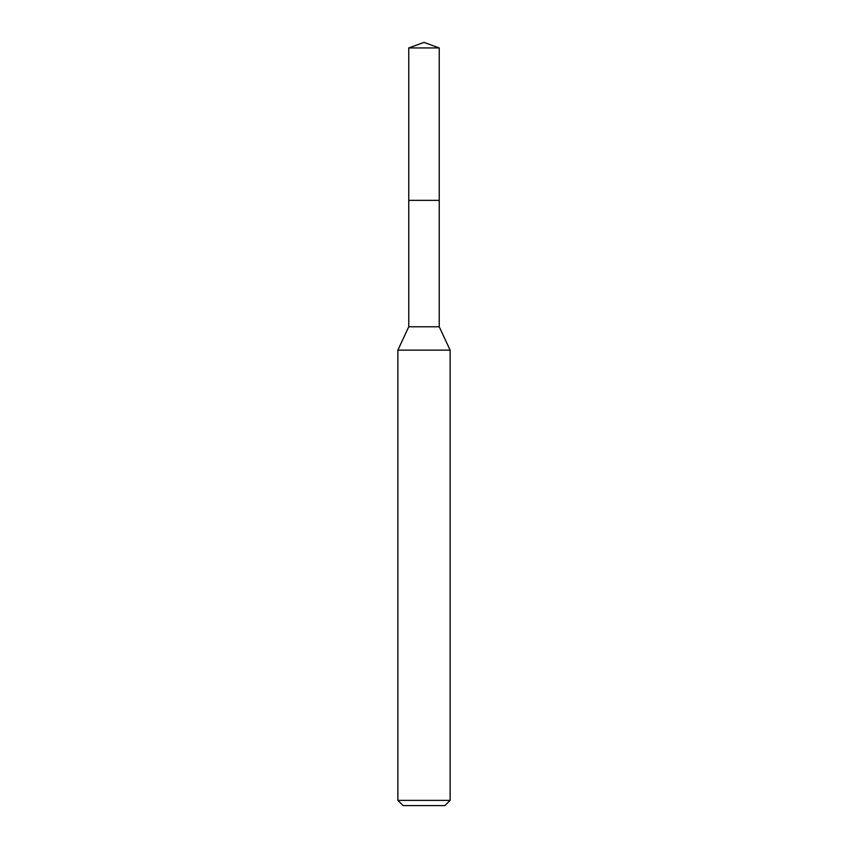 <?xml version="1.0" encoding="UTF-8"?>
<svg xmlns="http://www.w3.org/2000/svg" width="848" height="848" viewBox="0 0 848 848"><rect width="100%" height="100%" fill="white"/><g stroke="black" fill="none" stroke-linecap="round" stroke-linejoin="round"><path stroke-width="1.27" d="M408.757 200.351L408.757 326.787L439.243 326.787L439.243 47.944L408.757 47.944L408.757 200.351L439.243 200.351L408.757 200.351L408.757 47.944L424 42.4L408.757 47.944M439.243 326.787L450.129 350.139L397.871 350.139L408.757 326.787M450.129 800.374L444.903 805.6L403.097 805.6L397.871 800.374L450.129 800.374L450.129 350.139M424 42.4L439.243 47.944M397.871 800.374L397.871 350.139"/></g></svg>
